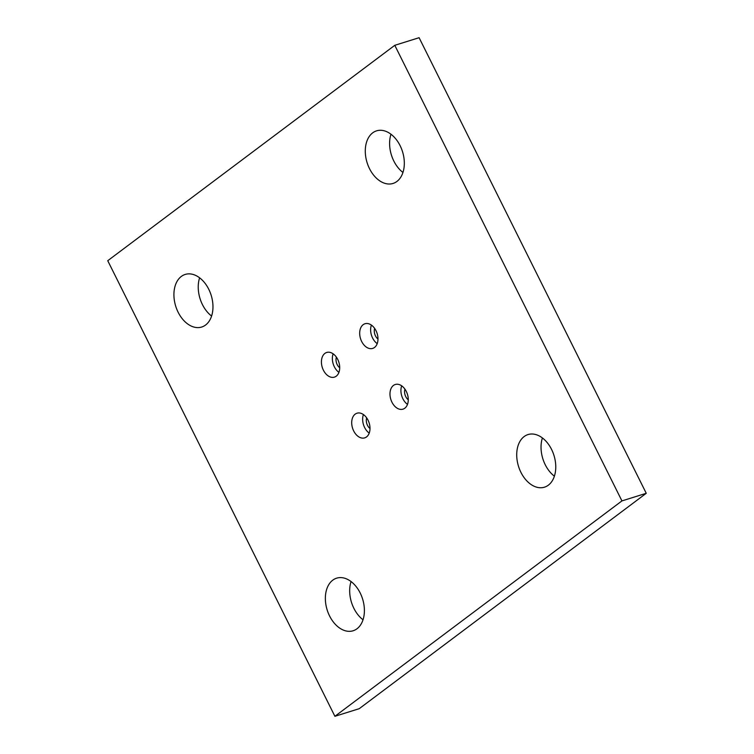 <?xml version="1.0" encoding="UTF-8"?>
<svg xmlns="http://www.w3.org/2000/svg" width="754" height="754" viewBox="0 0 754 754"><rect width="100%" height="100%" fill="white"/><g stroke="black" fill="none" stroke-linecap="round" stroke-linejoin="round"><path stroke-width="1.13" d="M390.977 134.221A27.559 18.548 -107.4 0 0 393.814 161.017A27.559 18.548 -107.4 0 0 402.947 172.449M369.498 168.632A27.559 18.548 72.6 0 1 376.566 130.847A27.559 18.548 72.6 0 1 400.11 145.663A27.559 18.548 72.6 0 1 393.041 183.448A27.559 18.548 72.6 0 1 369.498 168.632M542.409 437.951A27.559 18.548 -107.4 0 0 545.246 464.747A27.559 18.548 -107.4 0 0 554.388 476.179M520.929 472.362A27.559 18.548 72.6 0 1 527.998 434.577A27.559 18.548 72.6 0 1 551.551 449.384A27.559 18.548 72.6 0 1 544.473 487.178A27.559 18.548 72.6 0 1 520.929 472.362M351.053 581.551A27.559 18.548 -107.4 0 0 353.89 608.337A27.559 18.548 -107.4 0 0 363.023 619.779M329.573 615.961A27.559 18.548 72.6 0 1 336.642 578.167A27.559 18.548 72.6 0 1 360.186 592.983A27.559 18.548 72.6 0 1 353.117 630.768A27.559 18.548 72.6 0 1 329.573 615.961M199.612 277.821A27.559 18.548 -107.4 0 0 202.449 304.616A27.559 18.548 -107.4 0 0 211.591 316.049M178.132 312.231A27.559 18.548 72.6 0 1 185.211 274.437A27.559 18.548 72.6 0 1 208.754 289.253A27.559 18.548 72.6 0 1 201.686 327.038A27.559 18.548 72.6 0 1 178.132 312.231M377.99 339.055A7.747 5.212 72.6 0 1 375.473 335.879A7.747 5.212 72.6 0 1 374.653 328.414M377.207 343.626A12.922 8.69 72.6 0 1 372.599 338.037A12.922 8.69 72.6 0 1 371.402 325.097M361.656 341.458A12.922 8.69 72.6 0 1 364.974 323.749A12.922 8.69 72.6 0 1 376.01 330.695A12.922 8.69 72.6 0 1 372.693 348.405A12.922 8.69 72.6 0 1 361.656 341.458M408.272 399.799A7.747 5.212 72.6 0 1 405.756 396.623A7.747 5.212 72.6 0 1 404.936 389.158M407.499 404.38A12.922 8.69 72.6 0 1 402.89 398.781A12.922 8.69 72.6 0 1 401.693 385.841M391.948 402.202A12.922 8.69 72.6 0 1 395.266 384.493A12.922 8.69 72.6 0 1 406.302 391.439A12.922 8.69 72.6 0 1 402.985 409.149A12.922 8.69 72.6 0 1 391.948 402.202M369.997 428.517A7.747 5.212 72.6 0 1 367.49 425.341A7.747 5.212 72.6 0 1 366.67 417.876M369.224 433.098A12.922 8.69 72.6 0 1 364.616 427.499A12.922 8.69 72.6 0 1 363.419 414.559M353.673 430.92A12.922 8.69 72.6 0 1 356.991 413.211A12.922 8.69 72.6 0 1 368.027 420.157A12.922 8.69 72.6 0 1 364.71 437.867A12.922 8.69 72.6 0 1 353.673 430.92M339.715 367.773A7.747 5.212 72.6 0 1 337.198 364.597A7.747 5.212 72.6 0 1 336.378 357.132M338.932 372.344A12.922 8.69 72.6 0 1 334.333 366.755A12.922 8.69 72.6 0 1 333.136 353.814M323.391 370.176A12.922 8.69 72.6 0 1 326.699 352.467A12.922 8.69 72.6 0 1 337.735 359.413A12.922 8.69 72.6 0 1 334.427 377.123A12.922 8.69 72.6 0 1 323.391 370.176M621.937 500.91L334.899 716.3L107.747 260.705L394.785 45.315L621.937 500.91L646.253 493.295L359.215 708.685L334.899 716.3M646.253 493.295L419.101 37.7L394.785 45.315"/></g></svg>
